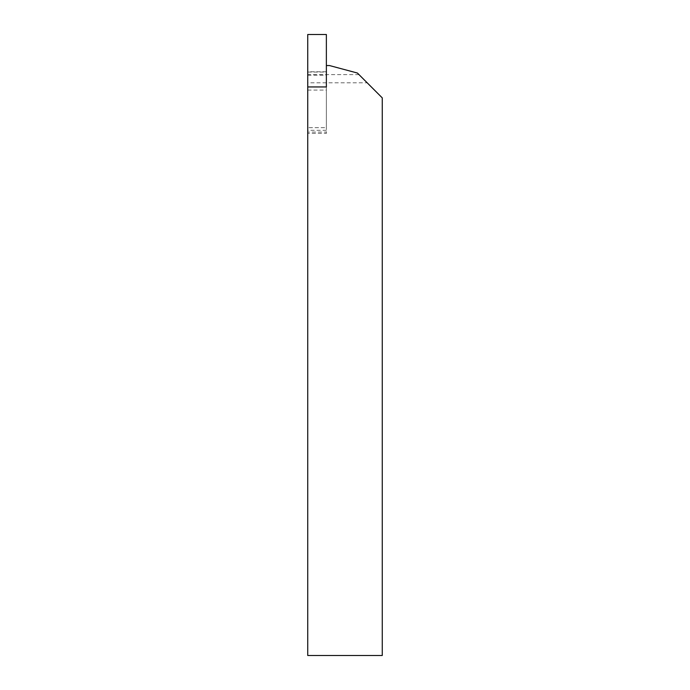<?xml version="1.0" encoding="UTF-8"?>
<svg xmlns="http://www.w3.org/2000/svg" width="690" height="690" viewBox="0 0 690 690"><rect width="100%" height="100%" fill="white"/><g stroke="black" fill="none" stroke-linecap="round" stroke-linejoin="round"><path stroke-width="0.52" stroke-dasharray="3.45 2.59" d="M307.74 75.201L326.37 75.201L326.37 34.5L307.74 34.5L307.74 133.42L307.74 71.777L326.37 71.777L326.37 65.55L329.475 65.55L357.42 73.037L367.201 82.817L307.74 82.817L307.74 655.5L382.26 655.5L382.26 97.877L367.201 82.817M326.37 71.777L326.37 133.42L307.74 133.42M326.37 133.42L326.37 132.092L307.74 132.092M326.37 75.201L326.37 127.65L307.74 127.65L326.37 127.65L326.37 86.949L326.37 132.092M307.74 71.777L307.74 82.817M307.74 72.071L307.74 90.079L307.74 72.071L326.37 72.071L326.37 90.079L326.37 72.071M307.74 90.079L326.37 90.079M358.99 74.606L307.74 74.606M326.37 130.315L307.74 130.315"/><path stroke-width="1.03" d="M326.37 86.949L326.37 65.55L329.475 65.55L357.42 73.037L382.26 97.877L382.26 655.5L307.74 655.5L307.74 86.949L326.37 86.949L326.37 34.5L307.74 34.5L307.74 86.949L326.37 86.949"/></g></svg>
